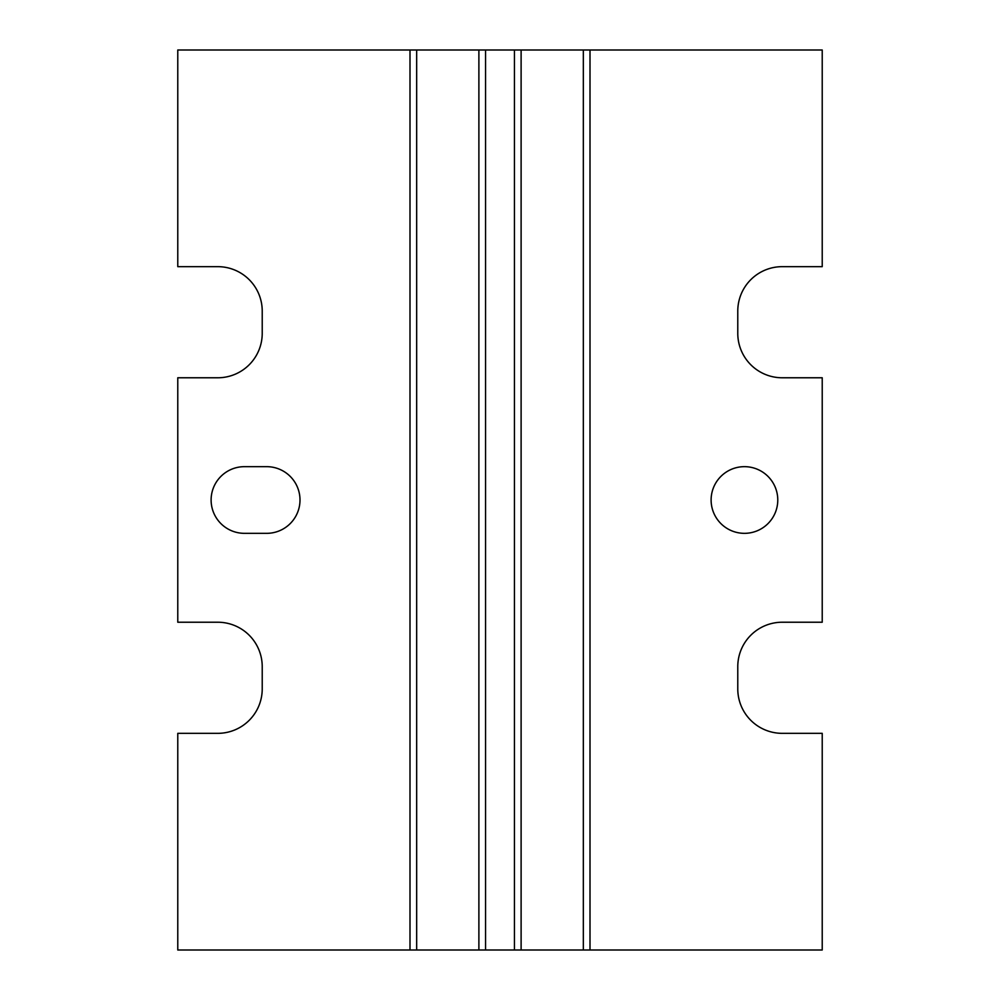 <?xml version="1.0" encoding="UTF-8"?>
<svg xmlns="http://www.w3.org/2000/svg" width="1000" height="1000" viewBox="0 0 1000 1000"><rect width="100%" height="100%" fill="white"/><g stroke="black" fill="none" stroke-linecap="round" stroke-linejoin="round"><path stroke-width="1.5" d="M211.112 500A33.338 33.338 0 0 0 244.45 533.337L266.663 533.337A33.338 33.338 0 0 0 300 500A33.338 33.338 0 0 0 266.663 466.662L244.45 466.662A33.338 33.338 0 0 0 211.112 500M777.775 500A33.338 33.338 0 0 0 744.45 466.662A33.338 33.338 0 0 0 711.112 500A33.338 33.338 0 0 0 744.45 533.337A33.338 33.338 0 0 0 777.775 500M822.225 266.663L822.225 50L590 50L590 950L822.225 950L822.225 733.337L782.225 733.337A44.45 44.45 0 0 1 737.775 688.888L737.775 666.663A44.45 44.45 0 0 1 782.225 622.225L822.225 622.225L822.225 377.775L782.225 377.775A44.45 44.45 0 0 1 737.775 333.338L737.775 311.112A44.45 44.45 0 0 1 782.225 266.663L822.225 266.663M177.775 377.775L177.775 622.225L217.775 622.225A44.45 44.45 0 0 1 262.225 666.663L262.225 688.888A44.45 44.45 0 0 1 217.775 733.337L177.775 733.337L177.775 950L410 950L410 50L177.775 50L177.775 266.663L217.775 266.663A44.45 44.45 0 0 1 262.225 311.112L262.225 333.338A44.45 44.45 0 0 1 217.775 377.775L177.775 377.775M590 950L583.337 950L583.337 50L590 50M410 50L416.662 50L416.662 950L410 950M583.337 950L478.888 950L478.888 50L416.662 50M478.888 50L485.55 50L485.55 950M514.45 950L514.45 50L485.55 50M514.45 50L521.112 50L521.112 950M583.337 50L521.112 50M478.888 950L416.662 950"/></g></svg>
